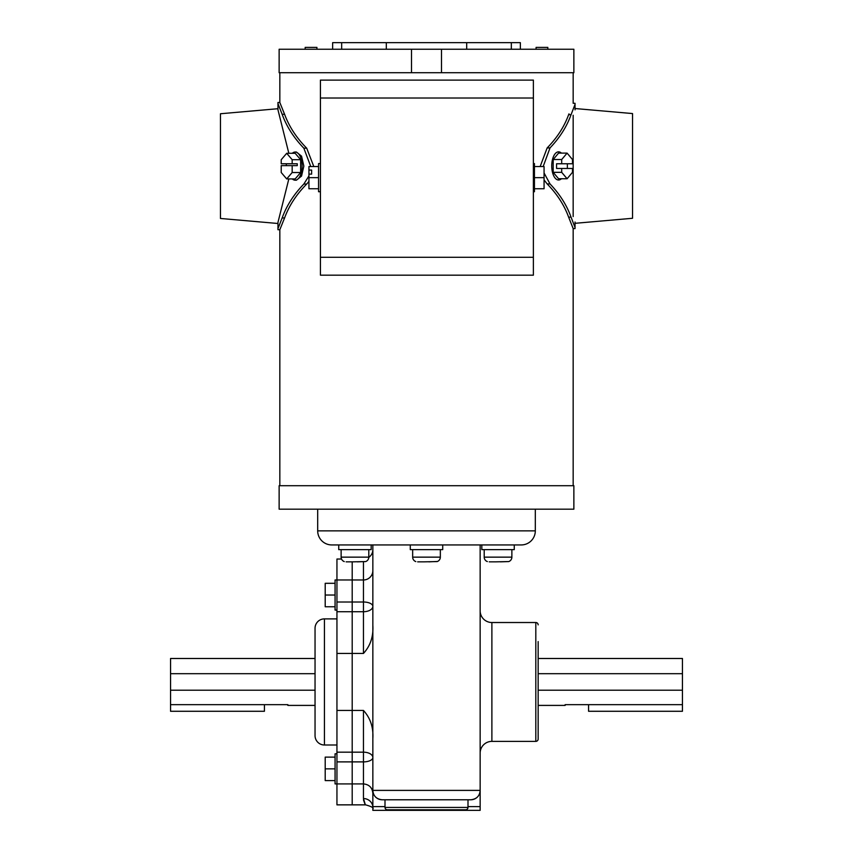 <?xml version="1.0" encoding="UTF-8"?>
<svg xmlns="http://www.w3.org/2000/svg" width="853" height="853" viewBox="0 0 853 853"><rect width="100%" height="100%" fill="white"/><g stroke="black" fill="none" stroke-linecap="round" stroke-linejoin="round"><path stroke-width="1.28" d="M547.818 49.25L547.818 47.373L536.089 47.373L536.089 49.25M316.911 49.25L316.911 47.373L305.182 47.373L305.182 49.25M320.429 191.722L318.553 191.722L318.553 163.563L320.429 163.563M318.553 188.748L308.935 188.748L308.935 174.129L311.633 174.129L311.633 170.067L308.935 170.067L308.935 166.548L318.553 166.548M308.935 174.129L308.935 170.067M311.633 174.129L311.633 170.067M308.935 177.648L318.553 177.648M533.381 163.563L534.447 163.563L534.447 191.722L533.381 191.722M534.447 166.548L544.065 166.548L544.065 188.748L534.447 188.748M544.065 177.648L534.447 177.648M561.402 153.113A14.074 6.835 90 0 0 558.576 151.845A14.074 6.835 90 0 0 551.742 165.93A14.074 6.835 90 0 0 558.576 180.004A14.074 6.835 90 0 0 561.402 178.746M558.576 153.113L553.192 159.522L553.192 172.338L558.576 178.746L567.096 178.746L572.48 172.338L572.48 168.457L556.572 168.457L556.572 163.765L572.48 163.765L572.48 159.522L567.096 153.113L558.576 153.113M567.352 168.457L567.352 163.765M561.7 168.457L561.7 172.338L553.192 172.338M567.096 153.113L561.7 159.522L561.7 163.765M561.7 159.522L553.192 159.522M561.7 172.338L567.096 178.746M337.447 80.107L331.582 80.107L337.447 80.107M533.381 257.286L533.381 80.107L320.429 80.107L320.429 275.178L533.381 275.178L533.381 257.286L320.429 257.286M516.374 80.107L522.239 80.107L516.374 80.107M277.961 223.497L220.469 218.464L220.469 113.748L277.961 108.715M292.302 178.927A14.074 6.941 -90 0 0 295.17 180.186A14.074 6.941 -90 0 0 302.111 166.111A14.074 6.941 -90 0 0 295.17 152.026A14.074 6.941 -90 0 0 292.302 153.295M295.17 152.026L296.407 152.026L301.546 156.152L303.849 166.111L301.546 176.07L296.407 180.186L295.17 180.186M310.769 166.548L303.849 148.187C293.805 137.791 286.576 126.5 282.151 114.291L277.961 103.597L277.961 102.509L279.837 102.509L279.837 72.718M573.163 485.709L573.163 228.572L568.631 217.152C564.27 205.178 557.116 194.1 547.157 183.917L544.065 179.919M573.163 216.577L573.163 115.272M543.158 166.548L550.004 147.932C559.76 137.717 566.776 126.639 571.052 114.707L575.039 104.386L575.039 103.288L573.163 103.288L573.163 72.718M282.151 114.291L284.582 114.291L279.837 102.509M284.582 114.291C289.092 126.532 296.471 137.834 306.707 148.187L313.808 166.548M279.837 485.709L279.837 229.713L284.582 217.931C289.092 205.69 296.471 194.388 306.707 184.035L308.935 181.401M288.836 153.295L277.961 109.824L277.961 103.597M341.669 49.25L341.669 42.65L332.638 42.65L332.638 49.25M466.687 49.25L466.687 42.65L520.362 42.65L520.362 49.25M341.669 42.65L386.313 42.65L386.313 49.25M466.687 42.65L386.313 42.65M511.331 42.65L511.331 49.25M441.491 49.25L279.134 49.25L279.134 72.718L573.866 72.718L573.866 49.25L441.491 49.25L441.491 72.718M279.837 229.713L277.961 229.713L277.961 222.398L288.836 178.927M277.961 228.625L282.151 217.931C286.576 205.722 293.805 194.42 303.849 184.035L308.935 175.921M411.509 49.25L411.509 72.718M295.17 178.927L300.64 172.519L300.64 159.703L295.17 153.295L286.704 153.295L281.223 159.703L281.223 163.765L297.27 163.765L297.27 165.642L281.223 165.642L281.223 172.519L286.704 178.927L295.17 178.927M286.331 163.765L286.331 165.642M292.174 163.765L292.174 159.703L300.64 159.703M286.704 178.927L292.174 172.519L292.174 165.642M292.174 172.519L300.64 172.519M292.174 159.703L286.704 153.295M573.866 485.709L279.134 485.709L279.134 509.177L573.866 509.177L573.866 485.709M575.039 222.004L575.039 228.572L573.163 228.572M575.039 104.386L575.039 109.845M571.052 114.707L568.631 114.707L568.994 113.854M568.631 114.707C564.27 126.681 557.116 137.759 547.157 147.932L540.152 166.548M575.039 227.463L571.052 217.152C566.776 205.21 559.76 194.132 550.004 183.917L544.065 172.967M575.039 108.534L632.531 113.566L632.531 218.283L575.039 223.315M372.846 808.847L372.846 790.39L480.154 790.39L480.154 810.35L372.846 810.35L372.846 808.847C374.072 807.919 371.684 806.586 365.67 804.859L352.204 804.859L352.204 783.918L352.204 804.859L336.946 804.859L336.946 783.918L335.069 783.918L335.069 753.807L336.946 753.807L336.946 783.918L336.946 710.453L352.204 710.453L352.204 561.839L352.204 579.976L363.463 579.976L363.463 561.839M335.069 768.862L325.206 768.862L325.206 780.591L335.069 780.591M325.206 768.862L325.206 757.123L335.069 757.123M336.946 579.976L336.946 610.087L335.069 610.087L335.069 579.976L352.204 579.976L352.204 611.718L336.946 611.718L336.946 559.035L341.52 559.035M335.069 595.031L325.206 595.031L325.206 606.76L335.069 606.76M325.206 595.031L325.206 583.303L335.069 583.303M588.57 704.663L588.57 711.274L682.443 711.274L682.443 658.484L538.158 658.484L538.158 641.584L538.158 722.31L538.158 705.41L565.112 705.41L565.112 704.663L682.443 704.663M565.635 704.663L565.112 705.41M315.045 658.484L170.557 658.484L170.557 690.205L315.045 690.205M315.045 673.689L170.557 673.689M315.045 705.41L287.887 705.41L287.887 704.663L170.557 704.663L170.557 690.205M538.158 690.205L682.443 690.205M538.158 673.689L682.443 673.689M264.43 704.663L264.43 711.274L170.557 711.274L170.557 704.663M336.946 783.918L352.204 783.918L352.204 611.718L363.463 611.718A9.383 5.363 180 0 0 372.846 606.355L372.846 625.302C373.518 636.466 370.394 645.838 363.463 653.441L363.463 602.005A9.383 4.35 180 0 1 372.846 606.355L372.846 570.593A9.383 9.383 0 0 1 363.463 579.976L363.463 602.005L336.946 602.005M336.946 710.453L336.946 653.441L363.463 653.441M336.946 653.441L336.946 611.718M336.946 752.175L352.204 752.175L352.204 761.889L336.946 761.889M341.125 549.631L341.125 557.148A4.692 4.692 0 0 0 344.26 561.573L344.26 561.573M346.126 561.839L352.609 561.839L346.126 561.839M341.125 557.148L368.795 557.148A4.692 4.692 0 0 1 365.66 561.573L352.609 561.839M368.795 557.148L368.795 549.631M371.172 544.939L371.172 549.631L338.737 549.631L338.737 544.939M365.66 561.573L357.3 561.839M412.66 549.631L412.66 557.148A4.692 4.692 0 0 0 415.795 561.573L415.795 561.573M417.661 561.839L424.154 561.839L417.661 561.839M412.66 557.148L440.34 557.148A4.692 4.692 0 0 1 437.205 561.573L424.154 561.839M440.34 557.148L440.34 549.631M442.718 544.939L442.718 549.631L410.282 549.631L410.282 544.939M428.846 561.839L437.205 561.477M484.205 549.631L484.205 557.148A4.692 4.692 0 0 0 487.34 561.573L487.34 561.573M489.206 561.839L495.7 561.839L489.206 561.839M484.205 557.148L511.875 557.148A4.692 4.692 0 0 1 508.74 561.573L495.7 561.839M511.875 557.148L511.875 549.631M514.263 544.939L514.263 549.631L481.828 549.631L481.828 544.939M500.391 561.839L508.74 561.573M317.689 509.177L317.689 530.865A14.074 14.074 0 0 0 331.764 544.939L521.236 544.939A14.074 14.074 0 0 0 535.311 530.865L535.311 509.177M480.154 557.19L480.154 548.692L480.154 557.19M491.882 622.519A11.729 11.729 0 0 1 480.154 610.791L480.154 753.103A11.729 11.729 0 0 1 491.882 741.374L535.812 741.374L535.812 622.519L491.882 622.519L491.882 741.374M538.158 641.584L538.158 739.029A2.346 2.346 0 0 1 535.812 741.374M538.158 624.865A2.346 2.346 0 0 0 535.812 622.519M480.154 544.939L480.154 790.39C479.749 795.998 476.624 799.122 470.771 799.783L382.229 799.783L385.002 799.783L385.002 807.439A2.346 2.346 0 0 0 387.347 809.785L465.653 809.785A2.346 2.346 0 0 0 467.998 807.439L467.998 799.783M372.846 549.641A9.383 9.383 0 0 1 368.784 557.372M336.946 618.883L324.428 618.883A9.383 9.383 0 0 0 315.045 628.277L315.045 735.617A9.383 9.383 0 0 0 324.428 745L336.946 745M372.846 738.581L372.846 757.539A9.383 5.363 0 0 0 363.463 752.175L352.204 752.175L352.204 710.453L363.463 710.453C370.394 718.045 373.518 727.417 372.846 738.581L372.846 625.302M363.463 710.453L363.463 761.889A9.383 4.35 0 0 0 372.846 757.539L372.846 793.301C372.292 787.596 369.157 784.472 363.463 783.918L363.463 761.889L352.204 761.889L352.204 783.918L363.463 783.918L363.463 798.557C365.926 806.501 365.926 806.927 363.463 799.847M382.229 799.783A9.383 9.383 0 0 1 372.846 790.39A9.383 9.383 0 0 0 382.229 799.783C376.376 799.122 373.251 795.998 372.846 790.39L372.846 544.939M538.158 739.029L538.158 722.31M372.846 807.471A9.383 8.903 0 0 0 363.463 798.557M480.154 790.39A9.383 9.383 0 0 1 470.771 799.783M533.381 98.01L320.429 98.01M303.849 148.187L306.707 148.187M282.151 217.931L284.582 217.931M303.849 184.035L306.707 184.035M550.004 147.932L547.157 147.932M550.004 183.917L547.157 183.917M571.052 217.152L568.631 217.152M317.689 530.865L535.311 530.865M385.002 807.439L467.998 807.439M324.428 618.883L324.428 745M480.154 806.618L467.998 806.618M385.002 806.618L372.846 806.618M287.365 704.663L287.887 705.41"/></g></svg>
